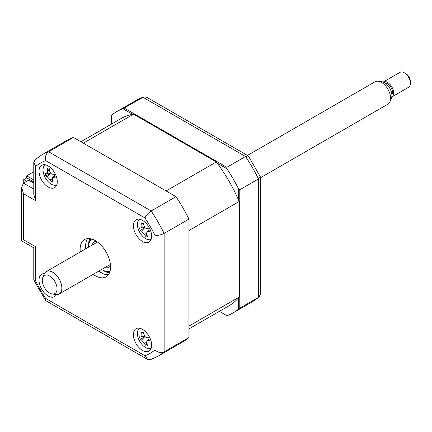 <?xml version="1.0" encoding="UTF-8"?>
<svg xmlns="http://www.w3.org/2000/svg" width="432" height="432" viewBox="0 0 432 432"><rect width="100%" height="100%" fill="white"/><g stroke="black" fill="none" stroke-linecap="round" stroke-linejoin="round"><path stroke-width="0.65" d="M26.687 177.925L26.687 175.846L33.777 171.752M33.777 179.939L26.687 175.846M142.517 350.455A12.917 7.457 -120 0 0 148.975 351.097A12.917 7.457 -120 0 0 150.952 340.745A12.917 7.457 -120 0 0 142.517 329.368A12.917 7.457 -120 0 0 136.058 328.725A12.917 7.457 -120 0 0 134.082 339.077A12.917 7.457 -120 0 0 142.517 350.455M142.517 241.488A12.917 7.457 -120 0 0 148.975 242.131A12.917 7.457 -120 0 0 150.952 231.779A12.917 7.457 -120 0 0 142.517 220.396A12.917 7.457 -120 0 0 136.058 219.758A12.917 7.457 -120 0 0 134.082 230.105A12.917 7.457 -120 0 0 142.517 241.488M48.146 187.007A12.917 7.457 -120 0 0 54.605 187.645A12.917 7.457 -120 0 0 56.587 177.298A12.917 7.457 -120 0 0 48.146 165.915A12.917 7.457 -120 0 0 41.693 165.278A12.917 7.457 -120 0 0 39.712 175.624A12.917 7.457 -120 0 0 48.146 187.007M44.393 273.645A12.917 7.457 -120 0 0 41.693 274.244A12.917 7.457 -120 0 0 39.712 284.591A12.917 7.457 -120 0 0 48.146 295.974A12.917 7.457 -120 0 0 54.605 296.611A12.917 7.457 -120 0 0 56.473 294.57M93.182 274.342A21.524 12.425 -120 0 0 95.332 275.762A21.524 12.425 -120 0 0 106.094 276.826A21.524 12.425 -120 0 0 109.393 259.578A21.524 12.425 -120 0 0 95.332 240.608A21.524 12.425 -120 0 0 84.569 239.544A21.524 12.425 -120 0 0 80.266 251.969M98.658 271.177A21.524 12.425 -120 0 0 100.813 272.597A21.524 12.425 -120 0 0 108.481 274.633M87.664 238.577A21.524 12.425 -120 0 0 85.747 248.81M188.941 337.522L164.128 351.848A116.235 67.111 60 0 1 158.015 356.211L182.828 341.89A116.235 67.111 60 0 0 188.941 337.522L188.941 219.094A116.235 67.111 60 0 0 175.991 196.663L73.429 137.452A116.235 67.111 60 0 0 66.593 140.562L41.78 154.883L35.014 159.716L33.777 162.432L33.777 194.351L35.667 200.713L23.49 193.682L23.49 239.733C21.028 241.153 21.028 241.153 23.49 239.733L35.667 246.764C33.205 248.184 33.205 248.184 35.667 246.764L35.667 281.075L33.777 279.774L33.777 247.855L21.6 240.824L21.6 187.321L23.49 183.141L33.777 189.076M35.667 281.075A109.777 63.38 -120 0 0 45.679 298.409L45.857 300.699L147.479 359.37L150.449 359.656L158.015 356.211M45.679 298.409L144.99 355.752L147.479 359.37M188.941 219.094L164.128 233.415C160.969 234.992 157.923 235.613 154.996 235.294A109.777 63.38 -120 0 0 144.99 217.96L45.679 160.623A109.777 63.38 -120 0 0 35.667 166.401L35.667 200.713M175.991 196.663L151.178 210.989C148.235 212.938 146.173 215.266 144.99 217.96M73.429 137.452L48.616 151.772C45.895 153.851 44.917 156.805 45.679 160.623M33.777 183.103L28.669 180.149L23.49 183.141M23.49 193.682L21.6 187.321M33.777 162.432L35.667 166.401M41.78 154.883A116.235 67.111 60 0 1 48.616 151.772L151.178 210.989A116.235 67.111 60 0 1 164.128 233.415L164.128 351.848C160.969 353.165 157.923 352.539 154.996 349.974L154.996 235.294M238.561 200.102L238.561 188.876L239.776 189.745L239.776 308.173L238.561 309.042L238.561 297.815M226.973 315.733L219.37 311.348L226.973 315.733A116.235 67.111 -120 0 0 233.053 312.892A116.235 67.111 -120 0 0 238.561 309.042M239.776 308.173L258.498 297.367L259.151 296.903L260.388 294.187L260.388 176.839L258.498 178.934A116.235 67.111 -120 0 0 245.549 156.503L142.987 97.292A116.235 67.111 -120 0 0 136.15 100.402L116.818 111.564A116.235 67.111 -120 0 0 111.316 115.409L111.316 124.184M132.624 114.334L122.904 108.718L143.716 96.957L136.15 100.402M124.265 108.097L226.827 167.314L245.549 156.503L248.308 155.914L146.686 97.243L143.716 96.957M217.247 163.188L226.973 168.804L226.827 167.314M122.904 108.718A116.235 67.111 -120 0 0 116.818 111.564M248.308 155.914L260.388 176.839M238.561 188.876A116.235 67.111 -120 0 0 226.973 168.804M239.776 189.745L258.498 178.934L258.498 297.367A116.235 67.111 -120 0 1 252.385 301.73L233.053 312.892M85.66 244.598A25.828 14.915 -120 0 0 86.216 248.535M99.128 270.907A25.828 14.915 -120 0 0 102.265 273.353M33.777 181.921L26.768 177.876L23.728 179.636L23.728 183.006M23.728 179.636L26.644 181.321M140.632 228.069C141.604 228.085 142.02 227.173 141.869 225.342A29.408 26.001 -67.9 0 1 141.658 222.971L142.7 223.722L143.672 223.171A29.408 16.637 86.6 0 0 144.061 225.558C144.536 227.421 145.53 228.469 147.047 228.712A29.408 4.174 -3.7 0 0 148.991 228.798L148.862 230.234L149.823 231.601A29.408 13.532 149.2 0 1 147.949 231.768L146.81 232.286L146.713 234.495A29.408 16.637 86.6 0 0 147.614 236.466L146.302 235.872L145.6 236.266A29.408 26.001 -67.9 0 1 144.52 234.279L141.539 231.125A29.408 13.532 149.2 0 1 140.281 230.645L139.45 227.842A29.408 4.174 -3.7 0 0 140.632 228.069L140.94 228.069M139.541 219.256A11.626 6.712 -120 0 0 138.899 230.726A11.626 6.712 -120 0 0 148.759 239.733A11.626 6.712 -120 0 0 151.151 239.366M142.7 223.722L143.726 223.571M146.831 234.781L145.6 236.266M145.114 227.194L140.281 230.645M91.822 245.3A14.639 8.451 60 0 1 94.408 241.817A14.639 8.451 60 0 1 96.277 241.186M101.552 269.509A18.511 10.687 -120 0 0 101.725 269.611A18.511 10.687 -120 0 0 110.106 270.945M102.335 269.962L101.725 269.611L102.335 269.962A19.375 11.183 60 0 0 109.895 271.696M91.67 239.009A18.511 10.687 -120 0 0 88.636 246.937A18.511 10.687 -120 0 0 88.636 247.136M88.636 246.937L88.636 246.235A19.375 11.183 60 0 1 90.914 238.815M110.522 265.869A14.639 8.451 60 0 1 109.042 267.17A14.639 8.451 60 0 1 104.738 267.667M46.262 173.583C47.239 173.599 47.65 172.692 47.498 170.856A29.408 26.001 -67.9 0 1 47.293 168.485L48.33 169.236L49.302 168.691A29.408 16.637 86.6 0 0 49.696 171.077C50.171 172.94 51.165 173.988 52.677 174.231A29.408 4.174 -3.7 0 0 54.626 174.312L54.497 175.754L55.458 177.115A29.408 13.532 149.2 0 1 53.584 177.287L52.439 177.806L52.348 180.014A29.408 16.637 86.6 0 0 53.244 181.985L51.937 181.391L51.235 181.786A29.408 26.001 -67.9 0 1 50.15 179.793L47.169 176.645A29.408 13.532 149.2 0 1 45.911 176.159L45.079 173.356A29.408 4.174 -3.7 0 0 46.262 173.583L46.57 173.588M45.171 164.77A11.626 6.712 -120 0 0 44.528 176.24A11.626 6.712 -120 0 0 54.394 185.252A11.626 6.712 -120 0 0 56.781 184.88M48.33 169.236L49.361 169.085M50.744 172.714L45.911 176.159M52.466 180.295L51.338 181.575M188.941 328.914L228.965 305.807A108.054 62.386 -120 0 0 239.166 297.092L239.166 201.528A108.054 62.386 -120 0 0 216.319 161.951L133.553 114.167A108.054 62.386 -120 0 0 120.911 118.649L80.881 141.755M239.166 201.528L188.941 230.526L188.941 326.095L239.166 297.092M133.553 114.167L83.327 143.165L166.093 190.949L216.319 161.951M139.541 328.223A11.626 6.712 -120 0 0 138.899 339.692A11.626 6.712 -120 0 0 148.759 348.7A11.626 6.712 -120 0 0 151.151 348.332M145.114 336.161L140.281 339.611L139.45 336.809A29.408 4.174 -3.7 0 0 140.632 337.036C141.604 337.052 142.02 336.139 141.869 334.309A29.408 26.001 -67.9 0 1 141.658 331.938L142.7 332.689L143.726 332.537M142.7 332.689L143.672 332.138A29.408 16.637 86.6 0 0 144.061 334.53C144.536 336.388 145.53 337.441 147.047 337.678A29.408 4.174 -3.7 0 0 148.991 337.765L148.862 339.201L149.823 340.567A29.408 13.532 149.2 0 1 147.949 340.735L146.81 341.253L146.713 343.467A29.408 16.637 86.6 0 0 147.614 345.438L146.302 344.839L145.6 345.233A29.408 26.001 -67.9 0 1 144.52 343.246L141.539 340.092A29.408 13.532 149.2 0 1 140.281 339.611M146.831 343.748L145.6 345.233M140.632 337.036L140.94 337.036M149.024 339.601L147.949 340.735M56.273 292.151A10.427 6.021 -120 0 0 52.952 278.813A10.427 6.021 -120 0 0 43.065 276.944A10.427 6.021 -120 0 0 42.784 277.533A10.427 6.021 -120 0 0 44.458 287.561A10.427 6.021 -120 0 0 52.304 294.025A10.427 6.021 -120 0 0 56.273 292.151M42.784 277.533L44.183 274.104A12.917 7.457 60 0 1 44.534 273.375A12.917 7.457 60 0 1 46.256 271.604A12.917 7.457 60 0 1 58.045 277.306A12.917 7.457 60 0 1 60.896 292.205A12.917 7.457 60 0 1 59.173 293.976A12.917 7.457 60 0 1 55.971 294.521L52.304 294.025M260.388 177.806L387.936 104.166A12.917 7.457 -120 0 0 389.659 102.395A12.917 7.457 -120 0 0 390.01 101.666A12.917 7.457 -120 0 0 387.936 89.251A12.917 7.457 -120 0 0 378.221 81.248A12.917 7.457 -120 0 0 375.025 81.794L247.477 155.434M378.221 81.248L381.893 81.745A10.427 6.021 60 0 1 389.74 88.209A10.427 6.021 60 0 1 391.414 98.237L390.01 101.666M385.268 83.176A6.89 3.974 60 0 1 390.96 87.383A6.89 3.974 60 0 1 391.932 94.484A6.89 3.974 60 0 1 391.862 94.597M391.873 96.919L408.618 87.253A8.608 4.973 -120 0 0 409.763 86.076A8.608 4.973 -120 0 0 410.4 83.311A8.608 4.973 -120 0 0 404.314 72.77A8.608 4.973 -120 0 0 400.005 72.344L383.265 82.01A8.608 4.973 60 0 1 391.122 85.806A8.608 4.973 60 0 1 393.023 95.742A8.608 4.973 60 0 1 391.873 96.919A8.608 4.973 60 0 1 391.775 96.979M404.314 72.77L405.832 73.645A6.458 3.726 60 0 1 410.4 81.556L410.4 83.311M144.99 355.752A109.777 63.38 -120 0 0 154.996 349.974M109.48 272.84A21.524 12.425 60 0 1 103.858 270.842A21.524 12.425 60 0 1 103.075 270.367M88.657 245.392A21.524 12.425 60 0 1 89.71 238.61M143.867 224.467L141.869 225.342M146.459 233.431L144.52 234.279M144.947 227.502L141.539 231.125M149.024 230.634L147.949 231.768M50.576 173.021L47.169 176.645M52.094 178.951L50.15 179.793M49.502 169.987L47.498 170.856M54.653 176.148L53.584 177.287M146.459 342.398L144.52 343.246M144.947 336.469L141.539 340.092M143.867 333.434L141.869 334.309M33.869 280.157L45.571 300.434M259.151 296.903L252.385 301.73M140.967 228.064L144.839 227.362M146.81 232.286L148.797 229.937M46.597 173.583L50.474 172.881M52.439 177.806L54.432 175.457M140.967 337.03L144.839 336.328M146.81 341.253L148.797 338.904M97.486 242.028L46.256 271.604M110.403 264.4L59.173 293.976"/></g></svg>
